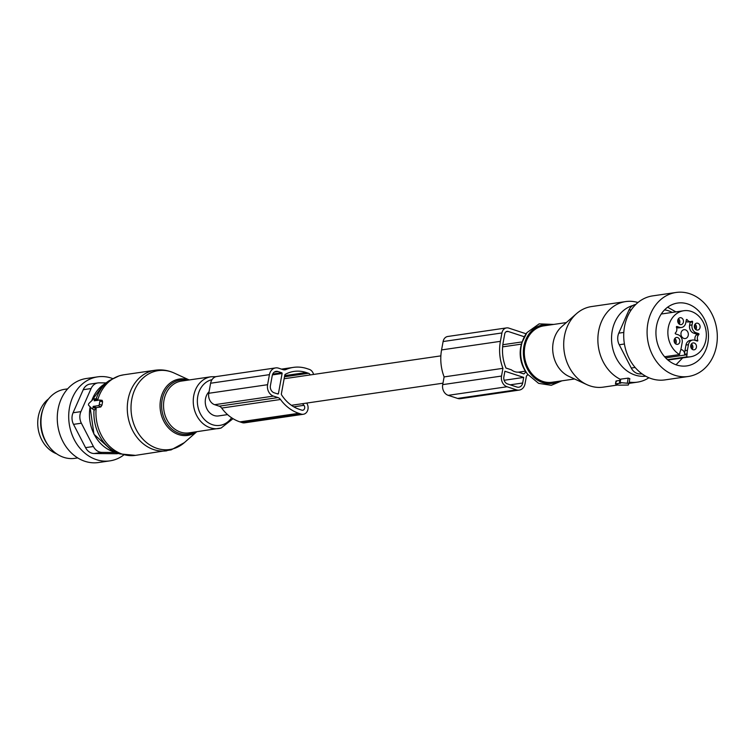 <?xml version="1.0" encoding="UTF-8"?>
<svg xmlns="http://www.w3.org/2000/svg" width="755" height="755" viewBox="0 0 755 755"><rect width="100%" height="100%" fill="white"/><g stroke="black" fill="none" stroke-linecap="round" stroke-linejoin="round"><path stroke-width="1.13" d="M209.06 391.722A13.665 11.249 81.7 0 0 207.04 409.125A13.665 11.249 81.7 0 0 218.525 415.93L227.566 414.608M524.347 336.768L508.181 331.464A3.492 2.869 -98.3 0 0 507.058 331.36A3.492 2.869 -98.3 0 0 504.746 333.889L503.217 342.26A38.675 31.833 -98.3 0 0 505.954 368.034L511.352 369.808A13.665 11.249 81.7 0 0 518.468 372.149L523.866 373.923A38.675 31.833 -98.3 0 0 525.914 371.913M93.205 406.398L93.016 407.474A1.161 0.613 -71.8 0 1 91.931 408.644A1.161 0.613 -71.8 0 1 91.855 408.587L88.637 405.284A1.161 0.613 -71.8 0 1 88.996 403.349L93.62 398.904A1.161 0.613 -71.8 0 1 94.073 398.706A1.161 0.613 -71.8 0 1 94.422 399.735L94.233 400.811L99.462 400.046A1.161 0.613 -71.8 0 1 99.556 400.046A1.161 0.613 -71.8 0 1 99.905 401.065L99.292 404.416A1.161 0.613 -71.8 0 1 98.433 405.633L93.205 406.398L96.225 407.634A40.704 33.513 81.7 0 0 135.494 455.369L171.187 449.867L184.343 442.638A39.855 32.805 -98.3 0 1 173.282 448.753A39.855 32.805 -98.3 0 1 132.352 419.148A39.855 32.805 -98.3 0 1 154.671 371.403A39.855 32.805 -98.3 0 1 174.188 373.055C168.063 370.261 161.683 369.327 155.068 370.243A40.704 33.513 81.7 0 0 151.444 371.016A40.704 33.513 81.7 0 0 128.171 417.581A40.704 33.513 81.7 0 0 166.827 450.801M98.433 405.633L100.811 406.964L96.225 407.634M100.811 406.964L101.972 405.161L102.576 401.811L102.161 400.339L99.556 400.046M92.025 408.682L94.488 410.088L95.894 407.681M97.253 400.518L96.442 399.357M94.488 410.088L91.931 408.644M48.603 398.866A30.53 25.132 81.7 0 0 50.878 450.669A30.53 25.132 81.7 0 0 56.616 453.793M123.726 454.991A42.45 34.947 -98.3 0 1 109.947 460.861A42.45 34.947 -98.3 0 1 74.283 439.721A42.45 34.947 -98.3 0 1 97.688 376.849A42.45 34.947 -98.3 0 1 112.57 378.538M109.947 460.861L98.509 462.532A42.45 34.947 -98.3 0 1 62.844 441.392A42.45 34.947 -98.3 0 1 86.249 378.519L97.688 376.849M118.573 453.5L117.516 453.651A11.627 9.57 -98.3 0 1 116.298 453.736L94.101 453.519A11.627 9.57 -98.3 0 1 85.551 447.649L73.528 424.357A11.627 9.57 -98.3 0 1 73.065 412.768L83.239 389.693A11.627 9.57 -98.3 0 1 90.119 384.059L97.961 382.917A11.627 9.57 81.7 0 0 91.081 388.551L80.908 411.626A11.627 9.57 81.7 0 0 81.37 423.215L93.393 446.507A11.627 9.57 81.7 0 0 101.944 452.377L115.675 452.509M106.011 382.898L99.179 382.832A11.627 9.57 81.7 0 0 97.961 382.917M77.718 457.926L74.868 458.342A34.89 28.718 -98.3 0 1 71.895 458.587A34.89 28.718 -98.3 0 1 48.801 446.177A34.89 28.718 -98.3 0 1 43.29 408.389A34.89 28.718 -98.3 0 1 64.798 389.287L67.648 388.872M43.29 408.389L42.79 409.757A32.54 26.784 81.7 0 0 47.933 445.006L48.801 446.177M280.501 399.489A42.167 34.702 81.7 0 0 298.753 413.296L301.103 414.061A6.974 5.747 81.7 0 0 303.331 414.268L244.516 422.847A6.974 5.747 81.7 0 1 242.28 422.649L239.93 421.875A42.167 34.702 81.7 0 1 221.677 408.068L280.501 399.489A5.814 4.785 81.7 0 0 277.982 397.583L273.48 396.111A9.305 7.663 81.7 0 1 267.591 384.701L269.431 374.65A9.305 7.663 81.7 0 1 275.613 367.911A9.305 7.663 81.7 0 1 278.586 368.176L283.087 369.657A5.814 4.785 81.7 0 0 284.946 369.827A5.814 4.785 81.7 0 0 285.975 369.525A42.167 34.702 81.7 0 1 293.431 367.383A42.167 34.702 81.7 0 1 306.917 368.6L309.267 369.374A6.974 5.747 81.7 0 1 313.57 374.442M221.677 408.068A5.814 4.785 81.7 0 0 219.158 406.171L214.665 404.689L273.48 396.111M302.519 403.68L303.944 405.331A2.907 2.397 81.7 0 1 304.633 408.323A2.907 2.397 81.7 0 1 302.746 410.239A2.907 2.397 81.7 0 1 301.811 410.154L299.461 409.38A38.09 31.351 81.7 0 1 281.558 394.837A1.161 0.953 81.7 0 1 281.37 393.855L284.805 375.065A1.161 0.953 81.7 0 1 285.315 374.31A38.09 31.351 81.7 0 1 294.016 371.413A38.09 31.351 81.7 0 1 306.2 372.508L308.55 373.281A2.907 2.397 81.7 0 1 310.192 374.933M278.425 393.591L282.106 373.48A0.585 0.481 81.7 0 0 281.738 372.762L277.972 371.526A5.814 4.785 81.7 0 0 276.113 371.366A5.814 4.785 81.7 0 0 272.253 375.575L270.413 385.626A5.814 4.785 81.7 0 0 274.093 392.76L277.859 393.997A0.585 0.481 81.7 0 0 278.425 393.591L277.179 393.77M303.331 414.268A6.974 5.747 81.7 0 0 307.776 410.031A6.974 5.747 81.7 0 0 306.662 403.076M275.613 367.911L216.789 376.49A9.305 7.663 81.7 0 0 210.617 383.229L208.776 393.28A9.305 7.663 81.7 0 0 214.665 404.689M694.336 326.67A3.492 2.869 -98.3 0 1 696.714 323.159A3.492 2.869 -98.3 0 1 700.093 326.566A3.492 2.869 -98.3 0 1 697.724 330.067A3.492 2.869 -98.3 0 1 694.336 326.67M695.025 324.206A3.492 2.869 -98.3 0 1 696.497 327.085A3.492 2.869 -98.3 0 1 695.808 329.558M695.232 340.392A4.653 3.832 81.7 0 1 696.355 334.975A0.585 0.481 81.7 0 0 696.157 333.946L698.601 333.587L696.091 332.757A6.399 5.266 -98.3 0 1 692.042 324.914L692.59 321.932L690.136 322.291A0.585 0.481 81.7 0 0 689.995 321.734M698.601 333.587A0.585 0.481 -98.3 0 1 698.8 334.616A4.653 3.832 -98.3 0 0 697.771 340.26A0.585 0.481 -98.3 0 1 697.242 341.043L694.732 340.222A6.399 5.266 -98.3 0 0 692.684 340.033A6.399 5.266 -98.3 0 0 688.437 344.667L687.418 350.263A17.45 14.364 -98.3 0 0 687.088 353.85A4.36 3.586 -98.3 0 1 687.003 354.756L686.616 356.87L667.486 359.663M692.59 321.932A0.585 0.481 -98.3 0 0 691.901 321.252A4.653 3.832 -98.3 0 1 690.834 321.602A4.653 3.832 -98.3 0 1 687.154 319.686A0.585 0.481 -98.3 0 0 686.314 319.875L685.766 322.857A6.399 5.266 -98.3 0 1 681.52 327.491A6.399 5.266 -98.3 0 1 679.472 327.302L676.961 326.481A0.585 0.481 -98.3 0 0 676.433 327.264A4.653 3.832 -98.3 0 1 675.404 332.908A0.585 0.481 -98.3 0 0 675.602 333.936L678.113 334.758A6.399 5.266 -98.3 0 1 682.161 342.61L681.133 348.197A17.45 14.364 -98.3 0 1 680.189 351.585A4.36 3.586 -98.3 0 0 679.953 352.434L679.566 354.557A23.263 19.149 -98.3 0 1 667.911 334.125A23.263 19.149 -98.3 0 1 683.747 310.739A23.263 19.149 -98.3 0 1 706.293 333.399A23.263 19.149 -98.3 0 1 690.457 356.775A23.263 19.149 -98.3 0 1 686.616 356.87M693.401 342.893A3.492 2.869 -98.3 0 1 696.469 346.13A3.492 2.869 -98.3 0 1 694.109 349.82A3.492 2.869 -98.3 0 1 693.817 349.848A3.492 2.869 -98.3 0 1 690.74 346.602A3.492 2.869 -98.3 0 1 693.109 342.912A3.492 2.869 -98.3 0 1 693.401 342.893M679.868 340.854A3.492 2.869 -98.3 0 1 677.49 344.356A3.492 2.869 -98.3 0 1 674.111 340.958A3.492 2.869 -98.3 0 1 676.48 337.457A3.492 2.869 -98.3 0 1 679.868 340.854M680.802 324.631A3.492 2.869 -98.3 0 1 677.735 321.394A3.492 2.869 -98.3 0 1 680.095 317.704A3.492 2.869 -98.3 0 1 680.387 317.676A3.492 2.869 -98.3 0 1 683.464 320.922A3.492 2.869 -98.3 0 1 681.095 324.612A3.492 2.869 -98.3 0 1 680.802 324.631M694.996 324.244A3.435 2.822 -98.3 0 1 696.45 327.085A3.435 2.822 -98.3 0 1 695.77 329.52M692.684 340.033L690.23 340.392A6.399 5.266 81.7 0 0 685.984 345.026L684.964 350.622A17.45 14.364 81.7 0 0 684.634 354.208A4.36 3.586 81.7 0 0 684.511 353.076A4.36 3.586 81.7 0 0 680.821 349.603M679.566 354.557L664.589 356.738M690.136 322.291L689.598 325.273A6.399 5.266 81.7 0 0 693.647 333.115L696.157 333.946M686.031 321.413A4.653 3.832 81.7 0 0 688.381 321.96L690.834 321.602M676.518 327.491L677.018 327.661A6.399 5.266 81.7 0 0 679.066 327.84L681.52 327.491M678.405 318.742A3.492 2.869 -98.3 0 1 679.189 324.093M674.8 338.495A3.492 2.869 -98.3 0 1 676.272 341.373A3.492 2.869 -98.3 0 1 675.583 343.846M691.42 343.95A3.492 2.869 -98.3 0 1 692.203 349.301M694.977 328.661A4.36 3.69 79.9 0 0 695.1 326.519L694.506 325.235M688.333 334.05A4.464 3.681 81.7 0 0 683.822 329.727A4.464 3.681 81.7 0 0 680.963 334.191A4.464 3.681 81.7 0 0 685.115 338.561A4.464 3.681 81.7 0 0 688.333 334.05M678.377 318.789A3.435 2.822 -98.3 0 1 679.141 324.065M674.772 338.542A3.435 2.822 -98.3 0 1 676.225 341.373A3.435 2.822 -98.3 0 1 675.536 343.808M691.391 343.997A3.435 2.822 -98.3 0 1 692.156 349.272M678.358 323.206A4.36 3.69 79.9 0 0 678.481 321.054L677.886 319.771M674.753 342.949A4.36 3.69 79.9 0 0 674.876 340.807L674.281 339.523M691.372 348.414A4.36 3.69 79.9 0 0 691.495 346.271L690.901 344.978M651.367 312.174A42.45 34.947 81.7 0 0 653.688 357.219A42.45 34.947 81.7 0 0 688.324 376.481A42.45 34.947 81.7 0 0 713.031 356.775A42.45 34.947 81.7 0 0 710.71 311.73A42.45 34.947 81.7 0 0 676.074 292.468A42.45 34.947 81.7 0 0 651.367 312.174M680.321 302.83A31.757 26.132 81.7 0 0 677.612 303.057A31.757 26.132 81.7 0 0 656.133 336.617A31.757 26.132 81.7 0 0 684.077 366.118A31.757 26.132 81.7 0 0 686.786 365.901A31.757 26.132 81.7 0 0 708.265 332.342A31.757 26.132 81.7 0 0 680.321 302.83M676.074 292.468L652.707 295.875A42.45 34.947 81.7 0 0 628 315.59A42.45 34.947 81.7 0 0 630.321 360.635A42.45 34.947 81.7 0 0 664.957 379.897L688.324 376.481M642.146 373.933L639.815 373.914A11.627 9.57 -98.3 0 1 631.255 368.034L619.242 344.752A11.627 9.57 -98.3 0 1 618.779 333.153L628.953 310.079A11.627 9.57 -98.3 0 1 635.795 304.454M618.77 385.182L628.292 385.05L628.962 383.398L619.496 382.483L620.893 383.087L615.457 383.946L618.77 385.182M629.83 378.661L628.962 383.398L629.83 378.661L628.198 378.123L627.33 382.879M620.534 379.803L620.742 379.133L628.198 378.123M615.665 383.851L616.193 380.954L616.467 381.426L616.193 380.954L619.874 380.416M618.119 384.965L603.254 387.136A40.704 33.513 -98.3 0 1 586.937 384.663A40.704 33.513 -98.3 0 1 571.922 318.619A40.704 33.513 -98.3 0 1 576.575 313.599A40.704 33.513 -98.3 0 1 591.495 306.568L625.678 301.585A40.704 33.513 -98.3 0 1 637.937 302.519M620.27 379.274A40.704 33.513 -98.3 0 1 606.095 313.627A40.704 33.513 -98.3 0 1 625.678 301.585M576.575 313.599L561.692 326.651A28.492 23.452 81.7 0 0 558.436 330.171A28.492 23.452 81.7 0 0 568.949 376.405L586.937 384.663M648.913 377.745A40.704 33.513 -98.3 0 1 637.428 382.143A40.704 33.513 -98.3 0 1 629.198 382.115M645.733 376.198A36.032 29.662 -98.3 0 1 615.231 355.935A36.032 29.662 -98.3 0 1 618.826 315.439A36.032 29.662 -98.3 0 1 632.898 305.482M574.564 378.982L552.009 382.266A28.492 23.452 -98.3 0 1 527.396 366.685A28.492 23.452 -98.3 0 1 530.076 334.305A28.492 23.452 -98.3 0 1 543.779 325.867L566.335 322.583M553.689 324.423L539.136 323.867L526.981 332.587L522.035 342.364A27.982 23.027 81.7 0 0 526.462 372.677L527.641 374.263A31.172 25.661 -98.3 0 1 522.715 340.505A31.172 25.661 -98.3 0 1 526.933 332.662M523.696 377.415L522.677 383.002A5.814 4.785 -98.3 0 1 518.817 387.211A5.814 4.785 -98.3 0 1 516.958 387.051L507.558 383.955A5.814 4.785 -98.3 0 1 503.878 376.83L504.897 371.243L523.696 377.415L504.123 380.275M527.887 374.593A42.167 34.702 -98.3 0 1 526.443 376.047L525.027 383.776A8.72 7.182 -98.3 0 1 519.242 390.09A8.72 7.182 -98.3 0 1 516.448 389.844L507.049 386.749A8.72 7.182 -98.3 0 1 501.528 376.056L502.934 368.327A42.167 34.702 -98.3 0 1 500.395 341.336L501.924 332.955A6.974 5.747 -98.3 0 1 506.558 327.906A6.974 5.747 -98.3 0 1 508.794 328.104L526.112 333.795M502.934 368.327L444.119 376.905A42.167 34.702 -98.3 0 1 441.571 349.924L443.109 341.543A6.974 5.747 -98.3 0 1 447.743 336.485L506.558 327.906M507.049 386.749L448.225 395.337A8.72 7.182 -98.3 0 1 442.704 384.635L444.119 376.905M448.225 395.337L457.624 398.423A8.72 7.182 -98.3 0 0 460.418 398.678L519.242 390.09M212.023 379.652A23.216 19.111 81.7 0 0 211.126 379.878A23.216 19.111 81.7 0 0 198.131 407.691A23.216 19.111 81.7 0 0 221.97 424.933A23.216 19.111 81.7 0 0 231.606 417.76M99.292 404.416L101.972 405.161M99.905 401.065L102.576 401.811M99.641 400.065L102.019 400.339M94.422 399.735L96.904 400.414M93.016 407.474L95.838 408.257M91.751 400.697A36.608 30.134 81.7 0 1 103.284 384.842L109.05 380.737L119.375 375.745L123.735 374.81A40.704 33.513 81.7 0 0 120.111 375.594A40.704 33.513 81.7 0 0 97.621 400.31M109.05 380.737A40.109 33.022 81.7 0 0 96.14 398.942M94.016 409.842A40.109 33.022 81.7 0 0 119.724 453.887L135.494 455.369M90.138 406.822A36.608 30.134 81.7 0 0 113.023 451.603L119.724 453.887M215.93 376.679L211.117 376.754A26.17 21.546 81.7 0 0 208.776 377.255A26.17 21.546 81.7 0 0 193.818 407.19A26.17 21.546 81.7 0 0 218.667 428.547A26.17 21.546 81.7 0 0 221.007 428.047M211.117 376.754L181.408 381.086A26.17 21.546 81.7 0 0 179.067 381.596A26.17 21.546 81.7 0 0 164.109 411.522A26.17 21.546 81.7 0 0 188.958 432.879L221.13 428.019L233.031 418.676M187.013 380.275A27.378 22.537 81.7 0 0 177.859 380.558A27.378 22.537 81.7 0 0 162.523 413.353A27.378 22.537 81.7 0 0 190.647 433.681A27.378 22.537 81.7 0 0 194.573 432.058M189.024 379.973A28.492 23.452 81.7 0 0 176.963 379.567A28.492 23.452 81.7 0 0 161.004 413.693A28.492 23.452 81.7 0 0 190.279 434.861A28.492 23.452 81.7 0 0 196.583 431.766M83.239 389.693L91.081 388.551M80.908 411.626L73.065 412.768M73.528 424.357L81.37 423.215M93.393 446.507L85.551 447.649M94.101 453.519L101.944 452.377M118.375 453.434L116.298 453.736M219.158 406.171L277.982 397.583M293.77 406.813L303.944 405.331M284.484 376.792L308.55 373.281M284.701 375.65L306.2 372.508M272.413 374.895L282.106 373.48M283.871 369.837L285.975 369.525M242.28 422.649L301.103 414.061M239.93 421.875L298.753 413.296M208.776 393.28L267.591 384.701M210.617 383.229L269.431 374.65M272.725 374.084L281.738 372.762M274.376 372.055L277.972 371.526M684.634 354.208L687.088 353.85M665.627 357.87L687.003 354.756M684.964 350.622L687.418 350.263M688.437 344.667L685.984 345.026M695.733 340.552L697.771 340.26M696.355 334.975L698.8 334.616M696.091 332.757L693.647 333.115M689.598 325.273L692.042 324.914M686.323 319.809L687.154 319.686M677.018 327.661L679.472 327.302M618.779 333.153L623.809 332.426M628.953 310.079L631.35 309.729M624.423 343.997L619.242 344.752M631.255 368.034L635.134 367.468M641.731 373.631L639.815 373.914M620.742 379.133L620.148 382.379M558.709 381.294A29.662 24.415 -98.3 0 1 528.462 370.78A29.662 24.415 -98.3 0 1 529.349 333.502A29.662 24.415 -98.3 0 1 550.48 324.895M672.167 312.428A27.501 22.641 81.7 0 0 664.523 309.918M522.677 383.002L510.201 384.823M508.181 331.464L506.02 331.775M522.205 341.902L502.839 344.724M501.924 332.955L443.109 341.543M500.395 341.336L441.571 349.924M501.528 376.056L442.704 384.635M516.448 389.844L457.624 398.423M284.135 378.736L440.863 355.869M502.622 346.866L521.46 344.12M291.411 405.303L442.968 383.191M518.525 372.168L525.404 371.158M94.073 398.706L97.008 399.036M103.284 384.842L91.591 400.858M90.024 406.7L93.96 434.238L113.023 451.603M123.735 374.81L155.068 370.243M189.203 379.954L174.188 373.055M196.753 431.747L184.343 442.638M281.473 369.129L293.431 367.383M683.747 310.739L661.238 314.023M690.457 356.775L667.958 360.059M620.053 379.416L619.496 382.483M615.986 381.077L615.457 383.946M637.428 382.143L628.962 383.38M527.641 374.263L538.608 383.351L551.263 385.314L561.918 380.822M667.618 307.209L675.914 311.881M682.633 357.927L676.018 364.769"/></g></svg>
